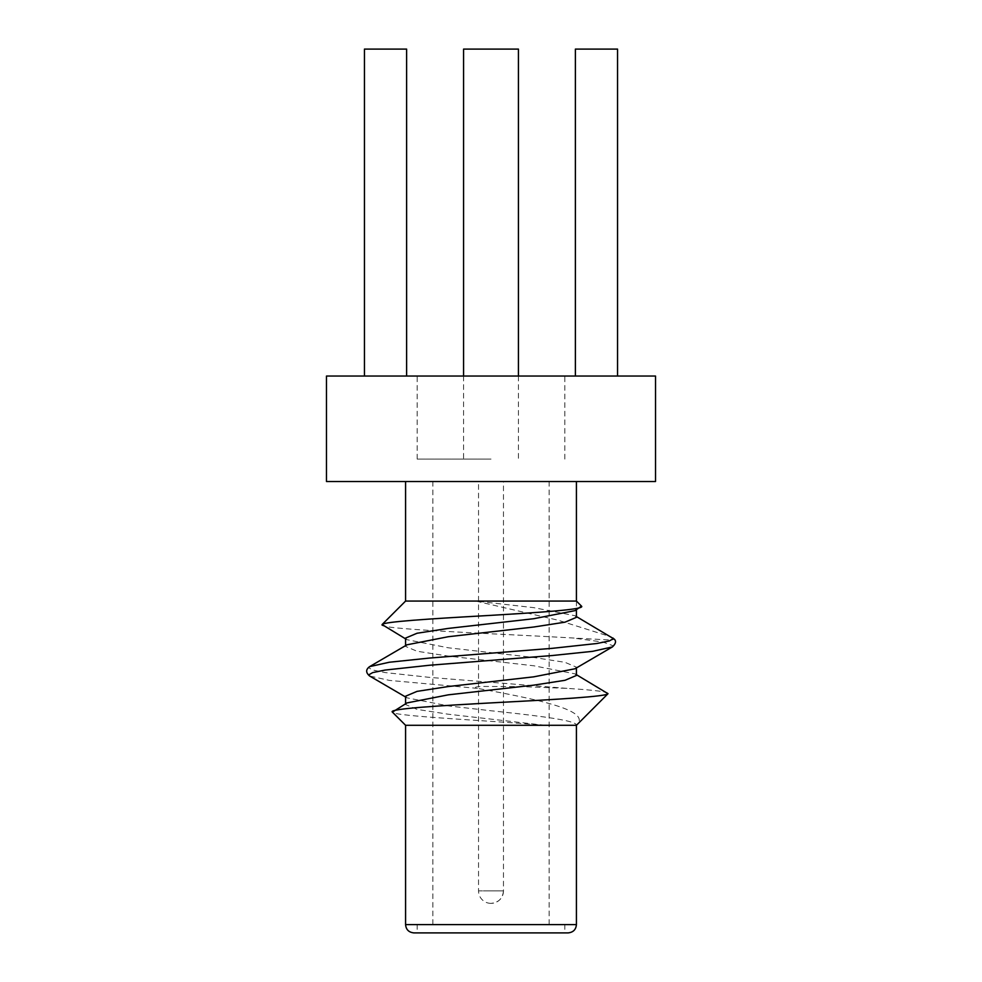 <?xml version="1.0" encoding="UTF-8"?>
<svg xmlns="http://www.w3.org/2000/svg" width="982" height="982" viewBox="0 0 982 982"><rect width="100%" height="100%" fill="white"/><g stroke="black" fill="none" stroke-linecap="round" stroke-linejoin="round"><path stroke-width="0.74" stroke-dasharray="4.91 3.68" d="M518.422 49.1L463.578 49.1M491 459.085L417.178 459.085L491 459.085M491 376.045L417.178 376.045L491 376.045M491 481.511L576.422 481.511L491 481.511M491 924.467L417.178 924.467L491 924.467M413.876 932.9L568.124 932.9M405.578 725.293L544.85 725.293C491.454 720.678 392.174 716.185 392.407 712.134M576.422 617.334L574.998 615.726L533.717 607.649L475.73 601.07L558.058 620.207L611.332 636.95M576.422 601.07L576.422 609.024L581.479 606.115M574.998 610.644L576.422 609.024L576.422 609.797M544.85 725.293L448.283 714.221L417.019 709.372L405.578 704.536L407.002 702.916M608.018 693.697C608.963 691.942 595.276 690.162 566.97 688.37L522.338 686.639L484.433 686.443C482.027 686.479 471.2 686.676 477.448 688.37C537.682 699.393 592.551 710.477 576.422 725.293C577.281 720.457 536.958 715.608 491 710.759L448.283 705.911L407.002 697.834L405.578 696.226M576.422 675.469L574.998 673.861L533.717 665.771L448.283 656.086L417.019 651.238L405.578 646.402L407.002 644.793M574.998 668.767L576.422 667.159L564.981 662.322L533.717 657.474L448.283 647.789L407.002 639.699L405.578 638.091M406.622 376.045L364.445 376.045L406.622 376.045L364.445 376.045L406.622 376.045L406.622 49.1L406.622 376.045L406.622 49.1L364.445 49.1L364.445 376.045L364.445 49.1L406.622 49.1L364.445 49.1L364.445 376.045M617.555 376.045L575.378 376.045L617.555 376.045L575.378 376.045L617.555 376.045L617.555 49.1L617.555 376.045L617.555 49.1L575.378 49.1L575.378 376.045L575.378 49.1L617.555 49.1L575.378 49.1L575.378 376.045M326.478 376.045L655.522 376.045L655.522 481.511L326.478 481.511L326.478 376.045M382.096 624.54C373.086 629.266 502.502 633.893 572.739 637.993L611.479 640.068L614.302 639.147M405.578 601.07L475.73 601.07M503.459 890.907C502.723 898.481 498.561 902.63 491 903.366A12.459 12.459 0 0 0 503.459 890.907L491 890.907L503.459 890.907L503.459 481.511M576.422 924.59L405.578 924.59M477.448 688.37L389.326 680.391L369.613 675.997M612.387 646.929L613.345 645.849L602.973 642.056L572.739 637.993M566.97 688.37L429.821 677.408L385.042 672.56L372.681 670.006L368.655 667.711L369.613 666.631M491 890.907L478.541 890.907L491 890.907M518.422 376.045L518.422 459.085M417.178 459.085L417.178 376.045M432.866 924.467L432.866 481.511M417.178 924.467L417.178 932.9M576.422 667.932L576.422 667.159M405.578 704.536L405.578 703.763M405.578 646.402L405.578 645.628M405.578 638.865L407.002 639.699M405.578 696.999L407.002 697.834M576.422 616.561L574.998 615.726M574.998 673.861L576.422 674.695M564.822 924.467L564.822 932.9M549.134 924.467L549.134 481.511M491 903.366A12.459 12.459 0 0 1 478.541 890.907L478.541 481.511M564.822 459.085L564.822 376.045M463.578 376.045L463.578 459.085"/><path stroke-width="1.47" d="M463.578 376.045L463.578 49.1L518.422 49.1L518.422 376.045M568.124 932.9L413.876 932.9C408.782 932.36 406.02 929.598 405.578 924.59L576.422 924.59C575.98 929.598 573.218 932.36 568.124 932.9M405.578 645.628L405.578 638.091L417.019 633.255L448.283 628.406L533.717 618.721L574.998 610.644L581.479 606.115L576.422 601.07L405.578 601.07L382.096 624.54L405.578 638.865M581.479 606.115C586.168 609.54 537.105 612.633 483.758 615.775C430.312 618.77 383.52 621.778 382.096 624.54M576.422 924.59L576.422 725.293L405.578 725.293L392.407 712.134L407.002 702.916L448.283 694.839L533.717 685.154L564.981 680.305L576.422 675.469L576.422 667.932M576.422 725.293L608.018 693.697L576.422 674.695M392.407 712.134C387.571 708.746 440.673 705.628 498.353 702.498C555.996 699.503 606.704 696.496 608.018 693.697M405.578 703.763L405.578 696.226L417.019 691.377L448.283 686.541L533.717 676.843L574.998 668.767L612.387 646.929L592.674 651.324L552.179 655.534L429.821 665.219L385.042 670.068L372.681 672.609L368.655 674.904L369.613 675.997C365.685 672.621 365.685 669.503 369.613 666.631L407.002 644.793L448.283 636.717L533.717 627.019L564.981 622.183L576.422 617.334L576.422 609.797M655.522 376.045L326.478 376.045L326.478 481.511L655.522 481.511L655.522 376.045M614.302 639.147L576.422 616.561M575.378 376.045L575.378 49.1L617.555 49.1L617.555 376.045M364.445 376.045L364.445 49.1L406.622 49.1L406.622 376.045M369.613 666.631L389.326 662.236L429.821 658.026L552.179 648.341L596.958 643.492L609.319 640.951L613.345 638.656L612.989 637.993M576.422 601.07L576.422 481.511M405.578 924.59L405.578 725.293M369.613 675.997L405.578 696.999M612.387 646.929C615.812 643.775 616.426 641.136 614.204 639.037M405.578 601.07L405.578 481.511"/></g></svg>

